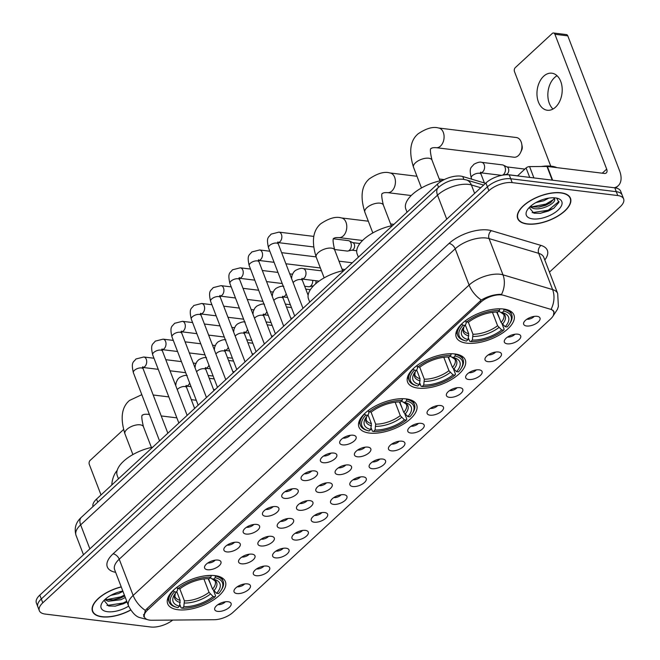 <?xml version="1.0" encoding="UTF-8"?>
<svg xmlns="http://www.w3.org/2000/svg" width="660" height="660" viewBox="0 0 660 660"><rect width="100%" height="100%" fill="white"/><g stroke="black" fill="none" stroke-linecap="round" stroke-linejoin="round"><path stroke-width="0.99" d="M369.328 433.042A30.904 14.223 159 0 0 402.649 424.553A30.904 14.223 159 0 0 416.65 404.91A30.904 14.223 159 0 0 406.271 398.921A30.904 14.223 159 0 0 372.941 407.41A30.904 14.223 159 0 0 358.941 427.053A30.904 14.223 159 0 0 369.328 433.042M417.978 388.096A30.904 14.223 159 0 0 451.308 379.607A30.904 14.223 159 0 0 465.3 359.956A30.904 14.223 159 0 0 454.921 353.966A30.904 14.223 159 0 0 421.591 362.464A30.904 14.223 159 0 0 407.599 382.107A30.904 14.223 159 0 0 417.978 388.096M466.628 343.15A30.904 14.223 159 0 0 499.958 334.653A30.904 14.223 159 0 0 513.95 315.01A30.904 14.223 159 0 0 503.572 309.02A30.904 14.223 159 0 0 470.242 317.518A30.904 14.223 159 0 0 456.25 337.161A30.904 14.223 159 0 0 466.628 343.15M178.068 609.749A30.904 14.223 159 0 0 211.39 601.252A30.904 14.223 159 0 0 225.39 581.608A30.904 14.223 159 0 0 215.003 575.619A30.904 14.223 159 0 0 181.681 584.108A30.904 14.223 159 0 0 167.681 603.76A30.904 14.223 159 0 0 178.068 609.749M247.459 583.894A8.745 4.026 -21 0 1 249.538 584.578A8.745 4.026 -21 0 1 247.508 590.452A8.745 4.026 -21 0 1 236.998 593.554A8.745 4.026 -21 0 1 234.02 590.535A8.745 4.026 -21 0 1 239.2 585.659A8.745 4.026 -21 0 1 247.459 583.894M237.245 586.789A5.247 2.417 159 0 0 244.637 583.952M266.764 566.057A8.745 4.026 -21 0 1 268.851 566.742A8.745 4.026 -21 0 1 266.813 572.616A8.745 4.026 -21 0 1 256.311 575.718A8.745 4.026 -21 0 1 253.325 572.698A8.745 4.026 -21 0 1 258.505 567.823A8.745 4.026 -21 0 1 266.764 566.057M256.558 568.953A5.247 2.417 159 0 0 263.942 566.115M286.069 548.221A8.745 4.026 -21 0 1 288.156 548.897A8.745 4.026 -21 0 1 286.118 554.771A8.745 4.026 -21 0 1 275.616 557.881A8.745 4.026 -21 0 1 272.629 554.862A8.745 4.026 -21 0 1 277.819 549.986A8.745 4.026 -21 0 1 286.069 548.221M275.863 551.116A5.247 2.417 159 0 0 283.247 548.279M305.374 530.384A8.745 4.026 -21 0 1 307.461 531.061A8.745 4.026 -21 0 1 305.423 536.935A8.745 4.026 -21 0 1 294.921 540.037A8.745 4.026 -21 0 1 291.943 537.017A8.745 4.026 -21 0 1 297.124 532.15A8.745 4.026 -21 0 1 305.374 530.384M295.168 533.28A5.247 2.417 159 0 0 302.552 530.442M324.687 512.539A8.745 4.026 -21 0 1 326.766 513.224A8.745 4.026 -21 0 1 324.736 519.098A8.745 4.026 -21 0 1 314.226 522.2A8.745 4.026 -21 0 1 311.248 519.181A8.745 4.026 -21 0 1 316.429 514.305A8.745 4.026 -21 0 1 324.687 512.539M314.474 515.443A5.247 2.417 159 0 0 321.865 512.606M343.992 494.703A8.745 4.026 -21 0 1 346.079 495.388A8.745 4.026 -21 0 1 344.041 501.262A8.745 4.026 -21 0 1 333.539 504.364A8.745 4.026 -21 0 1 330.553 501.344A8.745 4.026 -21 0 1 335.734 496.468A8.745 4.026 -21 0 1 343.992 494.703M333.787 497.599A5.247 2.417 159 0 0 341.171 494.769M363.297 476.866A8.745 4.026 -21 0 1 365.384 477.551A8.745 4.026 -21 0 1 363.346 483.425A8.745 4.026 -21 0 1 352.844 486.527A8.745 4.026 -21 0 1 349.866 483.508A8.745 4.026 -21 0 1 355.047 478.632A8.745 4.026 -21 0 1 363.297 476.866M353.092 479.762A5.247 2.417 159 0 0 360.475 476.933M382.61 459.03A8.745 4.026 -21 0 1 384.689 459.715A8.745 4.026 -21 0 1 382.66 465.589A8.745 4.026 -21 0 1 372.149 468.691A8.745 4.026 -21 0 1 369.171 465.671A8.745 4.026 -21 0 1 374.352 460.795A8.745 4.026 -21 0 1 382.61 459.03M372.397 461.926A5.247 2.417 159 0 0 379.789 459.088M401.915 441.193A8.745 4.026 -21 0 1 404.002 441.878A8.745 4.026 -21 0 1 401.965 447.752A8.745 4.026 -21 0 1 391.462 450.854A8.745 4.026 -21 0 1 388.476 447.835A8.745 4.026 -21 0 1 393.657 442.959A8.745 4.026 -21 0 1 401.915 441.193M391.71 444.089A5.247 2.417 159 0 0 399.094 441.251M421.22 423.357A8.745 4.026 -21 0 1 423.308 424.034A8.745 4.026 -21 0 1 421.27 429.916A8.745 4.026 -21 0 1 410.767 433.018A8.745 4.026 -21 0 1 407.781 429.998A8.745 4.026 -21 0 1 412.97 425.122A8.745 4.026 -21 0 1 421.22 423.357M411.015 426.253A5.247 2.417 159 0 0 418.399 423.415M440.525 405.52A8.745 4.026 -21 0 1 442.612 406.197A8.745 4.026 -21 0 1 440.575 412.071A8.745 4.026 -21 0 1 430.072 415.181A8.745 4.026 -21 0 1 427.094 412.162A8.745 4.026 -21 0 1 432.275 407.286A8.745 4.026 -21 0 1 440.525 405.52M430.32 408.416A5.247 2.417 159 0 0 437.704 405.578M459.838 387.684A8.745 4.026 -21 0 1 461.917 388.361A8.745 4.026 -21 0 1 459.888 394.234A8.745 4.026 -21 0 1 449.377 397.337A8.745 4.026 -21 0 1 446.399 394.317A8.745 4.026 -21 0 1 451.58 389.441A8.745 4.026 -21 0 1 459.838 387.684M449.625 390.58A5.247 2.417 159 0 0 457.017 387.742M479.143 369.839A8.745 4.026 -21 0 1 481.231 370.524A8.745 4.026 -21 0 1 479.193 376.398A8.745 4.026 -21 0 1 468.691 379.5A8.745 4.026 -21 0 1 465.704 376.48A8.745 4.026 -21 0 1 470.885 371.605A8.745 4.026 -21 0 1 479.143 369.839M468.938 372.735A5.247 2.417 159 0 0 476.322 369.905M498.448 352.003A8.745 4.026 -21 0 1 500.536 352.688A8.745 4.026 -21 0 1 498.498 358.561A8.745 4.026 -21 0 1 487.996 361.663A8.745 4.026 -21 0 1 485.017 358.644A8.745 4.026 -21 0 1 490.198 353.768A8.745 4.026 -21 0 1 498.448 352.003M488.243 354.899A5.247 2.417 159 0 0 495.627 352.069M517.762 334.166A8.745 4.026 -21 0 1 519.841 334.851A8.745 4.026 -21 0 1 517.811 340.725A8.745 4.026 -21 0 1 507.301 343.827A8.745 4.026 -21 0 1 504.322 340.808A8.745 4.026 -21 0 1 509.504 335.932A8.745 4.026 -21 0 1 517.762 334.166M507.548 337.062A5.247 2.417 159 0 0 514.94 334.224M537.067 316.33A8.745 4.026 -21 0 1 539.154 317.014A8.745 4.026 -21 0 1 537.116 322.888A8.745 4.026 -21 0 1 526.614 325.99A8.745 4.026 -21 0 1 523.628 322.971A8.745 4.026 -21 0 1 528.808 318.095A8.745 4.026 -21 0 1 537.067 316.33M526.861 319.225A5.247 2.417 159 0 0 534.245 316.387M228.145 601.73A8.745 4.026 -21 0 1 230.233 602.415A8.745 4.026 -21 0 1 228.195 608.289A8.745 4.026 -21 0 1 217.693 611.391A8.745 4.026 -21 0 1 214.714 608.371A8.745 4.026 -21 0 1 219.895 603.496A8.745 4.026 -21 0 1 228.145 601.73M217.94 604.626A5.247 2.417 159 0 0 225.324 601.788M252.046 554.153A8.745 4.026 -21 0 1 254.125 554.837A8.745 4.026 -21 0 1 252.095 560.711A8.745 4.026 -21 0 1 241.585 563.813A8.745 4.026 -21 0 1 238.607 560.794A8.745 4.026 -21 0 1 243.787 555.918A8.745 4.026 -21 0 1 252.046 554.153M241.832 557.048A5.247 2.417 159 0 0 249.224 554.21M271.351 536.316A8.745 4.026 -21 0 1 273.438 537.001A8.745 4.026 -21 0 1 271.4 542.875A8.745 4.026 -21 0 1 260.898 545.977A8.745 4.026 -21 0 1 257.911 542.957A8.745 4.026 -21 0 1 263.092 538.082A8.745 4.026 -21 0 1 271.351 536.316M261.146 539.212A5.247 2.417 159 0 0 268.529 536.374M290.656 518.48A8.745 4.026 -21 0 1 292.743 519.156A8.745 4.026 -21 0 1 290.705 525.038A8.745 4.026 -21 0 1 280.203 528.14A8.745 4.026 -21 0 1 277.216 525.121A8.745 4.026 -21 0 1 282.406 520.245A8.745 4.026 -21 0 1 290.656 518.48M280.45 521.375A5.247 2.417 159 0 0 287.834 518.537M309.961 500.643A8.745 4.026 -21 0 1 312.048 501.319A8.745 4.026 -21 0 1 310.018 507.193A8.745 4.026 -21 0 1 299.508 510.304A8.745 4.026 -21 0 1 296.53 507.284A8.745 4.026 -21 0 1 301.711 502.409A8.745 4.026 -21 0 1 309.961 500.643M299.755 503.539A5.247 2.417 159 0 0 307.147 500.701M329.274 482.806A8.745 4.026 -21 0 1 331.353 483.483A8.745 4.026 -21 0 1 329.323 489.357A8.745 4.026 -21 0 1 318.813 492.459A8.745 4.026 -21 0 1 315.835 489.439A8.745 4.026 -21 0 1 321.016 484.564A8.745 4.026 -21 0 1 329.274 482.806M319.06 485.702A5.247 2.417 159 0 0 326.452 482.864M348.579 464.962A8.745 4.026 -21 0 1 350.666 465.646A8.745 4.026 -21 0 1 348.628 471.52A8.745 4.026 -21 0 1 338.126 474.622A8.745 4.026 -21 0 1 335.14 471.603A8.745 4.026 -21 0 1 340.321 466.727A8.745 4.026 -21 0 1 348.579 464.962M338.374 467.858A5.247 2.417 159 0 0 345.757 465.028M367.884 447.125A8.745 4.026 -21 0 1 369.971 447.81A8.745 4.026 -21 0 1 367.933 453.684A8.745 4.026 -21 0 1 357.431 456.786A8.745 4.026 -21 0 1 354.453 453.766A8.745 4.026 -21 0 1 359.634 448.891A8.745 4.026 -21 0 1 367.884 447.125M357.679 450.021A5.247 2.417 159 0 0 365.062 447.191M218.014 560.084A8.745 4.026 -21 0 1 220.102 560.769A8.745 4.026 -21 0 1 218.064 566.643A8.745 4.026 -21 0 1 207.562 569.745A8.745 4.026 -21 0 1 204.575 566.726A8.745 4.026 -21 0 1 209.764 561.85A8.745 4.026 -21 0 1 218.014 560.084M207.809 562.98A5.247 2.417 159 0 0 215.193 560.15M237.32 542.248A8.745 4.026 -21 0 1 239.407 542.933A8.745 4.026 -21 0 1 237.369 548.807A8.745 4.026 -21 0 1 226.867 551.909A8.745 4.026 -21 0 1 223.888 548.889A8.745 4.026 -21 0 1 229.07 544.013A8.745 4.026 -21 0 1 237.32 542.248M227.114 545.143A5.247 2.417 159 0 0 234.498 542.314M256.633 524.411A8.745 4.026 -21 0 1 258.712 525.096A8.745 4.026 -21 0 1 256.682 530.97A8.745 4.026 -21 0 1 246.172 534.072A8.745 4.026 -21 0 1 243.193 531.053A8.745 4.026 -21 0 1 248.374 526.177A8.745 4.026 -21 0 1 256.633 524.411M246.419 527.307A5.247 2.417 159 0 0 253.811 524.477M275.938 506.575A8.745 4.026 -21 0 1 278.025 507.26A8.745 4.026 -21 0 1 275.987 513.134A8.745 4.026 -21 0 1 265.485 516.236A8.745 4.026 -21 0 1 262.498 513.216A8.745 4.026 -21 0 1 267.679 508.34A8.745 4.026 -21 0 1 275.938 506.575M265.733 509.47A5.247 2.417 159 0 0 273.116 506.632M295.243 488.738A8.745 4.026 -21 0 1 297.33 489.423A8.745 4.026 -21 0 1 295.292 495.297A8.745 4.026 -21 0 1 284.79 498.399A8.745 4.026 -21 0 1 281.803 495.38A8.745 4.026 -21 0 1 286.993 490.504A8.745 4.026 -21 0 1 295.243 488.738M285.037 491.634A5.247 2.417 159 0 0 292.421 488.796M314.548 470.902A8.745 4.026 -21 0 1 316.635 471.578A8.745 4.026 -21 0 1 314.605 477.452A8.745 4.026 -21 0 1 304.095 480.562A8.745 4.026 -21 0 1 301.117 477.543A8.745 4.026 -21 0 1 306.298 472.667A8.745 4.026 -21 0 1 314.548 470.902M304.342 473.797A5.247 2.417 159 0 0 311.734 470.959M333.861 453.065A8.745 4.026 -21 0 1 335.94 453.742A8.745 4.026 -21 0 1 333.911 459.616A8.745 4.026 -21 0 1 323.4 462.718A8.745 4.026 -21 0 1 320.422 459.698A8.745 4.026 -21 0 1 325.603 454.831A8.745 4.026 -21 0 1 333.861 453.065M323.647 455.961A5.247 2.417 159 0 0 331.039 453.123M353.166 435.229A8.745 4.026 -21 0 1 355.253 435.905A8.745 4.026 -21 0 1 353.215 441.779A8.745 4.026 -21 0 1 342.713 444.881A8.745 4.026 -21 0 1 339.727 441.862A8.745 4.026 -21 0 1 344.916 436.986A8.745 4.026 -21 0 1 353.166 435.229M342.961 438.124A5.247 2.417 159 0 0 350.344 435.286M151.915 620.251A15.741 7.243 -21 0 1 149.762 620.136A15.741 7.243 -21 0 1 144.474 617.092A15.741 7.243 -21 0 1 147.584 610.03L480.76 302.214A15.741 7.243 -21 0 1 503.621 295.317L550.316 309.202A15.741 7.243 -21 0 1 553.732 311.875A15.741 7.243 -21 0 1 550.621 318.937L233.054 612.323A15.741 7.243 -21 0 1 214.22 619.715L151.915 620.251M92.969 506.591A17.49 8.052 -21 0 1 96.541 499.084L437.365 184.198A17.49 8.052 -21 0 1 462.776 176.533L485.545 183.307M121.225 586.856A28.281 13.018 159 0 0 92.491 611.358A28.281 13.018 159 0 0 101.995 616.836A28.281 13.018 159 0 0 130.705 610.079M527.175 224.02A28.281 13.018 159 0 0 557.667 216.249A28.281 13.018 159 0 0 570.479 198.272A28.281 13.018 159 0 0 560.975 192.786A28.281 13.018 159 0 0 530.483 200.566A28.281 13.018 159 0 0 517.671 218.542A28.281 13.018 159 0 0 527.175 224.02M143.715 616.72L145.349 610.409L146.578 609.015L481.313 300.028C487.327 296.522 493.498 294.616 499.826 294.327L501.542 294.393A20.41 15.551 -73.4 0 0 502.978 274.832L552.61 289.591A23.323 10.733 -21 0 1 557.683 293.551L543.766 257.301A23.323 10.733 159 0 0 538.7 253.341L489.068 238.59A23.323 10.733 159 0 0 486.296 238.029A23.323 10.733 159 0 0 455.194 248.803L119.229 559.193A23.323 10.733 159 0 0 114.617 569.654L128.535 605.896A23.323 10.733 -21 0 1 133.147 595.435A20.41 11.864 47.3 0 0 145.349 610.409M549.458 272.126L620.185 206.786A17.49 8.052 159 0 0 623.642 198.94L620.672 191.21A17.49 8.052 159 0 0 614.798 187.819L509.231 174.892L510.716 178.761A17.49 8.052 159 0 0 487.393 186.838L41.3 598.975A17.49 8.052 159 0 0 37.843 606.82A17.49 8.052 159 0 1 41.3 598.975L487.393 186.838A17.49 8.052 159 0 1 510.716 178.761L616.283 191.68L510.716 178.761L512.201 182.622A17.49 8.052 159 0 0 488.879 190.707L42.784 602.836A17.49 8.052 159 0 0 39.328 610.682A17.49 8.052 159 0 0 45.202 614.072L150.769 627A17.49 8.052 159 0 0 172.738 620.07M622.157 195.071A17.49 8.052 159 0 0 616.283 191.68A17.49 8.052 159 0 1 622.157 195.071M115.648 572.336A29.155 13.415 -21 0 1 113.083 553.831L449.047 243.449A29.155 13.415 -21 0 1 487.921 229.977A29.155 13.415 -21 0 1 491.386 230.678L541.018 245.429A5.833 4.438 106.6 0 0 538.7 253.341L552.61 289.591A20.41 15.551 -73.4 0 1 551.207 309.078L554.012 311.644L553.443 315.298M623.642 198.94A17.49 8.052 159 0 0 617.768 195.55L512.201 182.622M509.231 174.892A17.49 8.052 159 0 0 485.909 182.977L39.814 595.106A17.49 8.052 159 0 0 36.358 602.951L39.328 610.682M121.275 586.987A27.992 12.878 159 0 0 92.763 611.251A27.992 12.878 159 0 0 102.168 616.671A27.992 12.878 159 0 0 130.622 609.964M122.95 591.36L118.618 593.554L110.707 595.403M125.309 597.498L120.978 599.692L108.248 601.285L104.725 599.676M124.715 595.963L120.392 598.158L113.916 599.857L107.662 599.75L105.46 599.016M122.834 591.055A19.008 8.745 159 0 0 102.094 602.811A19.008 8.745 159 0 0 107.531 611.713A19.008 8.745 159 0 0 128.626 606.136M104.016 600.377L108.686 606.012L115.376 606.119L126.877 602.151M126.745 601.235L123.073 603.034L106.953 605.476M124.385 595.097L120.714 596.896L106.953 599.577M127.033 602.003L123.362 603.801L114.98 606.169M124.682 595.864L121.011 597.663L113.116 599.948M117.183 470.398A18.662 12.523 -83 0 0 111.804 484.976M123.519 429.569L90.123 460.424A2.912 1.955 -83 0 0 89.314 464.45L101.021 494.942M560.802 192.951A27.992 12.878 159 0 0 530.623 200.64A27.992 12.878 159 0 0 517.943 218.435A27.992 12.878 159 0 0 527.348 223.864A27.992 12.878 159 0 0 557.527 216.166A27.992 12.878 159 0 0 570.207 198.371A27.992 12.878 159 0 0 560.802 192.951M556.908 167.64A29.155 13.415 159 0 0 551.48 166.204A29.155 13.415 159 0 0 541.472 166.493M548.765 198.124L543.799 200.747L535.887 202.587M554.384 197.81L554.482 198.759A13.175 6.064 159 0 0 553.806 197.785M529.906 206.861L533.428 208.469C542.058 210.705 556.966 202.702 554.482 198.759L554.515 198.833M554.053 198.049L553.839 199.097L550.382 202.826L545.572 205.351L539.096 207.042L532.843 206.935L530.64 206.2M532.711 218.905A19.008 8.745 159 0 0 557.057 210.994A19.008 8.745 159 0 0 557.626 198.346A19.008 8.745 159 0 0 555.439 197.909A19.008 8.745 159 0 0 527.274 209.995A19.008 8.745 159 0 0 532.711 218.905M529.196 207.562L533.866 213.197L540.557 213.304L553.756 208.263L558.863 202.422L556.743 198.181M559.012 201.448L548.254 210.218L532.133 212.668M553.707 199.394L545.894 204.08L532.133 206.761M553.963 208.131L548.542 210.986L540.16 213.353M551.026 202.356L546.191 204.847L538.296 207.133M208.502 578.655L212.512 589.099L216.604 593.315A25.072 11.542 159 0 0 214.409 579.414A25.072 11.542 159 0 0 213.568 579.191L215.176 577.706L215.341 575.66M213.592 590.692L215.597 595.922L215.102 596.78A27.753 12.771 159 0 1 182.185 608.19L183.793 606.697A25.072 11.542 159 0 0 213.122 596.541L209.03 592.317L203.899 578.952M179.784 588.811L184.404 600.847L183.793 606.697M152.699 447.191A32.068 14.759 159 0 0 117.249 475.612L118.47 478.813M208.106 578.655L210.928 584.966M178.81 585.94A28.925 13.307 159 0 0 176.731 587.515L177.969 588.588A27.753 12.771 159 0 1 210.886 577.178L211.216 575.561A28.925 13.307 159 0 0 205.194 575.809M216.604 593.315L218.592 593.563A27.753 12.771 159 0 0 221.067 590.362L221.727 589.297A28.925 13.307 159 0 0 223.162 581.353A28.925 13.307 159 0 0 215.507 576.089M182.185 608.19L181.112 607.868L179.842 604.552M221.067 590.362A27.753 12.771 159 0 0 215.176 577.706M210.886 577.178L209.278 578.671A25.072 11.542 159 0 0 179.949 588.827L177.969 588.588M213.122 596.541L215.102 596.78M213.568 579.191L211.134 578.473L209.962 577.244M176.748 607.373A27.753 12.771 159 0 1 174.479 591.805L173.25 590.733A28.925 13.307 159 0 0 169.166 602.085A28.925 13.307 159 0 0 175.543 607.018L176.748 607.373A27.753 12.771 159 0 0 177.895 607.662L179.504 606.169L180.114 600.319L176.748 591.558M174.479 591.805L176.468 592.053A25.072 11.542 159 0 0 174.372 594.784A25.072 11.542 159 0 0 179.504 606.169M177.433 588.126L177.589 590.098L176.468 592.053M399.762 401.957L403.772 412.401L407.863 416.617A25.072 11.542 159 0 0 405.669 402.715A25.072 11.542 159 0 0 404.827 402.493L406.436 400.999L406.601 398.962M404.852 413.985L406.857 419.215L406.37 420.082A27.753 12.771 159 0 1 373.445 431.483L375.061 429.998A25.072 11.542 159 0 0 404.382 419.834L400.29 415.618L395.159 402.245M371.044 412.104L375.672 424.149L375.061 429.998M343.959 270.493A32.068 14.759 159 0 0 308.509 298.914L309.738 302.115M399.366 401.957L402.188 408.268M370.07 409.241A28.925 13.307 159 0 0 367.991 410.809L369.229 411.881A27.753 12.771 159 0 1 402.146 400.48L402.476 398.863A28.925 13.307 159 0 0 396.454 399.11M407.863 416.617L409.852 416.856A27.753 12.771 159 0 0 412.327 413.655L412.987 412.591A28.925 13.307 159 0 0 414.43 404.646A28.925 13.307 159 0 0 406.766 399.391M373.445 431.483L372.372 431.17L371.101 427.845M412.327 413.655A27.753 12.771 159 0 0 406.436 400.999M402.146 400.48L400.537 401.965A25.072 11.542 159 0 0 371.209 412.129L369.229 411.881M404.382 419.834L406.37 420.082M404.827 402.493L402.394 401.775L401.222 400.537M368.008 430.666A27.753 12.771 159 0 1 365.739 415.107L364.51 414.034A28.925 13.307 159 0 0 360.426 425.378A28.925 13.307 159 0 0 366.811 430.32L368.008 430.666A27.753 12.771 159 0 0 369.154 430.963L370.763 429.47L371.374 423.621L368.008 414.851M365.739 415.107L367.727 415.346A25.072 11.542 159 0 0 365.632 418.085A25.072 11.542 159 0 0 370.763 429.47M368.692 411.419L368.849 413.399L367.727 415.346M448.42 357.002L452.422 367.447L456.522 371.671A25.072 11.542 159 0 0 454.327 357.761A25.072 11.542 159 0 0 453.478 357.547L455.095 356.053L455.26 354.016M453.502 369.039L455.507 374.269L455.02 375.127A27.753 12.771 159 0 1 422.095 386.537L423.712 385.044A25.072 11.542 159 0 0 453.032 374.888L448.94 370.673L443.809 357.299M419.702 367.158L424.322 379.203L423.712 385.044M392.617 225.547A32.068 14.759 159 0 0 357.159 253.968L358.388 257.169M448.024 357.002L450.838 363.313M418.721 364.287A28.925 13.307 159 0 0 416.641 365.863L417.879 366.935A27.753 12.771 159 0 1 450.796 355.525L451.127 353.917A28.925 13.307 159 0 0 445.112 354.164M456.522 371.671L458.502 371.91A27.753 12.771 159 0 0 460.985 368.709L461.637 367.645A28.925 13.307 159 0 0 463.081 359.7A28.925 13.307 159 0 0 455.425 354.436M422.095 386.537L421.022 386.215L419.752 382.899M460.985 368.709A27.753 12.771 159 0 0 455.095 356.053M450.796 355.525L449.188 357.019A25.072 11.542 159 0 0 419.867 367.183L417.879 366.935M453.032 374.888L455.02 375.127M453.478 357.547L451.044 356.821L449.872 355.591M416.658 385.721A27.753 12.771 159 0 1 414.397 370.153L413.16 369.08A28.925 13.307 159 0 0 409.076 380.432A28.925 13.307 159 0 0 415.462 385.374L416.658 385.721A27.753 12.771 159 0 0 417.805 386.009L419.422 384.524L420.032 378.675L416.666 369.905M414.397 370.153L416.377 370.4A25.072 11.542 159 0 0 414.29 373.131A25.072 11.542 159 0 0 419.422 384.524M417.343 366.473L417.499 368.445L416.377 370.4M521.713 143.929L522.184 146.479A4.084 2.739 97 0 1 521.763 149.927L520.682 152.295A9.916 6.649 -83 0 0 521.713 143.929A9.916 6.649 -83 0 0 516.425 137.536L438.587 128.007A9.916 6.649 97 0 1 444.015 135.374A9.916 6.649 97 0 1 440.534 146.066A9.916 6.649 97 0 1 436.178 147.683C433.273 147.568 431.714 147.815 431.5 148.426C429.858 147.923 430.031 151.825 432.019 160.141A9.916 4.562 -21 0 0 428.686 158.219A9.916 4.562 -21 0 0 415.47 162.797A9.916 4.562 -21 0 0 413.507 167.244C408.664 151.709 410.173 140.58 418.044 133.864C426.269 128.337 433.117 126.382 438.587 128.007M436.178 147.683L514.016 157.22A9.916 6.649 -83 0 0 518.372 155.595A9.916 6.649 -83 0 0 520.682 152.295M497.071 312.056L501.08 322.501L505.172 326.716A25.072 11.542 159 0 0 502.978 312.815A25.072 11.542 159 0 0 502.128 312.601L503.745 311.108L503.91 309.061M502.153 324.093L504.166 329.323L503.671 330.182A27.753 12.771 159 0 1 470.745 341.591L472.362 340.098A25.072 11.542 159 0 0 501.683 329.942L497.59 325.718L492.459 312.353M468.353 322.212L472.972 334.249L472.362 340.098M442.951 180.287A32.068 14.759 159 0 0 405.809 209.014L407.038 212.215M496.675 312.056L499.488 318.367M467.371 319.341A28.925 13.307 159 0 0 465.3 320.917L466.529 321.989A27.753 12.771 159 0 1 499.455 310.579L499.785 308.971A28.925 13.307 159 0 0 493.762 309.21M505.172 326.716L507.152 326.964A27.753 12.771 159 0 0 509.635 323.763L510.295 322.699A28.925 13.307 159 0 0 511.731 314.754A28.925 13.307 159 0 0 504.075 309.49M470.745 341.591L469.681 341.269L468.402 337.953M509.635 323.763A27.753 12.771 159 0 0 503.745 311.108M499.455 310.579L497.838 312.073A25.072 11.542 159 0 0 468.517 322.228L466.529 321.989M501.683 329.942L503.671 330.182M502.128 312.601L499.694 311.875L498.523 310.646M465.316 340.774A27.753 12.771 159 0 1 463.048 325.207L461.81 324.134A28.925 13.307 159 0 0 457.727 335.486A28.925 13.307 159 0 0 464.112 340.42L465.316 340.774A27.753 12.771 159 0 0 466.455 341.063L468.072 339.57L468.683 333.729L465.316 324.959M463.048 325.207L465.028 325.454A25.072 11.542 159 0 0 462.94 328.185A25.072 11.542 159 0 0 468.072 339.57M466.001 321.527L466.15 323.499L465.028 325.454M212.792 375.878L213.048 375.829A5.247 3.523 97 0 1 212.792 375.878A5.247 3.523 97 0 1 211.992 375.92L208.139 375.449M232.345 357.976A5.247 3.523 97 0 1 232.105 358.042A5.247 3.523 97 0 1 231.297 358.083L227.444 357.613M251.41 340.205L251.658 340.156A5.247 3.523 97 0 1 251.41 340.205A5.247 3.523 97 0 1 250.602 340.246L246.749 339.776M270.963 322.303A5.247 3.523 97 0 1 270.715 322.369A5.247 3.523 97 0 1 269.907 322.41L266.062 321.94M290.029 304.532L290.276 304.474A5.247 3.523 97 0 1 290.029 304.532A5.247 3.523 97 0 1 289.22 304.573L285.367 304.095M312.683 280.335A5.247 3.523 97 0 1 310.835 285.871A5.247 3.523 97 0 1 309.334 286.696A5.247 3.523 97 0 1 308.525 286.729L304.673 286.259M315.934 280.739A3.787 2.541 97 0 1 315.562 283.882M333.778 238.846L348.414 240.636A5.247 3.523 97 0 1 349.189 240.867A5.247 3.523 97 0 1 350.914 242.946A5.247 3.523 97 0 1 349.445 250.198A5.247 3.523 97 0 1 347.944 251.014A5.247 3.523 97 0 1 347.143 251.056L334.521 249.513M349.189 240.867L353.092 242.781A3.787 2.541 97 0 1 354.337 244.282A3.787 2.541 97 0 1 353.273 249.513A3.787 2.541 97 0 1 352.192 250.107L347.944 251.014M552.989 109.032A18.662 12.523 97 0 1 554.54 77.591A18.662 12.523 97 0 1 557.065 75.735M543.65 76.255A18.662 12.523 -83 0 0 537.1 96.368A18.662 12.523 -83 0 0 547.313 110.245A18.662 12.523 -83 0 0 555.522 107.184A18.662 12.523 -83 0 0 562.064 87.07A18.662 12.523 -83 0 0 551.851 73.202A18.662 12.523 -83 0 0 543.65 76.255M529.708 177.4L526.086 167.97L517.498 175.906M614.295 187.754A23.323 13.555 47.3 0 0 618.214 185.732A23.323 13.555 47.3 0 0 619.55 170.701L567.79 35.863L554.92 34.287L606.68 169.125A5.833 3.391 -132.7 0 1 606.342 172.887A5.833 3.391 -132.7 0 1 604.246 173.431L547.363 166.469L552.635 180.205M554.92 34.287A2.912 1.955 -83 0 0 553.534 33L566.404 34.576A2.912 1.955 97 0 1 567.79 35.863M553.534 33A2.912 1.955 -83 0 0 552.247 33.478L515.303 67.609A2.912 1.955 -83 0 0 514.495 71.635L550.762 166.13M526.086 167.97A2.912 1.345 -21 0 1 529.576 166.6L546.958 166.452A2.912 1.345 -21 0 1 547.363 166.469M501.765 175.321A5.247 3.523 97 0 1 501.27 175.312L480.686 172.796A5.247 3.523 97 0 0 482.518 172.07A5.247 3.523 97 0 0 482.724 171.897A5.247 3.523 97 0 0 484.564 166.246A5.247 3.523 97 0 0 481.693 162.344L502.549 164.893A5.247 3.523 97 0 1 503.316 165.124A5.247 3.523 97 0 1 505.04 167.203A5.247 3.523 97 0 1 503.58 174.454A5.247 3.523 97 0 1 502.276 175.222M503.316 165.124L507.218 167.038A3.787 2.541 97 0 1 508.464 168.539A3.787 2.541 97 0 1 507.408 173.77A3.787 2.541 97 0 1 506.319 174.364L502.516 175.18M480.76 302.214L480.216 300.803M147.584 610.03L147.031 608.594M97.729 502.194L96.541 499.084M463.856 179.363L462.776 176.533M438.562 187.316L437.365 184.198M449.047 243.449A5.833 3.391 -132.7 0 1 455.194 248.803L469.103 285.054A23.323 10.733 -21 0 1 500.206 274.271A23.323 10.733 -21 0 1 502.978 274.832L489.068 238.59A5.833 4.438 106.6 0 1 491.386 230.678M481.313 300.028A20.41 11.864 -132.7 0 1 469.103 285.054L133.147 595.435L119.229 559.193A5.833 3.391 -132.7 0 0 113.083 553.831M541.018 245.429A29.155 13.415 -21 0 1 544.797 259.99M488.879 190.707L485.909 182.977M42.784 602.836L39.814 595.106M617.768 195.55L614.798 187.819M480.752 187.737L471.388 184.948A23.323 10.733 159 0 0 468.625 184.387A23.323 10.733 159 0 0 437.522 195.17L80.644 524.873A23.323 10.733 159 0 0 76.032 535.334C74.044 528.313 75.801 522.324 81.312 517.357L438.19 187.654A11.665 6.782 -132.7 0 0 437.522 195.17L446.729 219.169M89.859 548.872L80.644 524.873A11.665 6.782 -132.7 0 1 81.312 517.357M474.631 193.388L471.388 184.948A11.665 8.885 -73.4 0 0 466.364 179.932L483.64 185.072M132.899 454.567L124.946 433.843A9.916 4.562 -21 0 1 126.901 429.396A9.916 4.562 -21 0 1 140.126 424.817A9.916 4.562 -21 0 1 143.451 426.739C141.471 418.423 141.289 414.521 142.931 415.024C143.154 414.414 144.713 414.166 147.609 414.282L149.432 414.505M149.3 414.175A9.916 6.649 97 0 1 147.609 414.282M154.432 398.26A9.916 6.649 97 0 1 154.993 399.721M212.512 589.099A21.574 9.933 159 0 0 215.176 581.047L211.687 578.622M184.404 600.847A21.574 9.933 159 0 0 209.03 592.317M213.799 590.881A22.432 10.321 159 0 0 212.322 578.828M184.552 603.034A22.432 10.321 159 0 0 210.317 594.107M175.23 593.538A22.432 10.321 159 0 0 180.254 602.506M175.271 593.488L174.9 596.516A21.574 9.933 159 0 0 180.114 600.319M324.159 277.868L316.206 257.144A9.916 4.562 -21 0 1 318.17 252.697A9.916 4.562 -21 0 1 331.386 248.119A9.916 4.562 -21 0 1 334.719 250.033C332.731 241.717 332.558 237.814 334.191 238.326C334.414 237.715 335.973 237.468 338.869 237.584L362.554 240.479M316.206 257.144C311.363 241.601 312.873 230.48 320.735 223.765C328.969 218.229 335.816 216.282 341.278 217.907A9.916 6.649 97 0 1 346.706 225.274A9.916 6.649 97 0 1 343.233 235.958A9.916 6.649 97 0 1 338.869 237.584M403.772 412.401A21.574 9.933 159 0 0 406.445 404.349L402.947 401.923M375.672 424.149A21.574 9.933 159 0 0 400.29 415.618M405.067 414.183A22.432 10.321 159 0 0 403.59 402.121M375.812 426.335A22.432 10.321 159 0 0 401.577 417.4M366.49 416.831A22.432 10.321 159 0 0 371.522 425.807M366.531 416.782L366.16 419.81A21.574 9.933 159 0 0 371.374 423.621M372.817 232.922L364.856 212.19A9.916 4.562 -21 0 1 366.82 207.751A9.916 4.562 -21 0 1 380.036 203.164A9.916 4.562 -21 0 1 383.369 205.087C381.381 196.771 381.208 192.868 382.841 193.38C383.064 192.769 384.623 192.522 387.527 192.637L411.213 195.533M364.856 212.19C360.013 196.655 361.523 185.526 369.394 178.81C377.619 173.283 384.466 171.328 389.936 172.953A9.916 6.649 97 0 1 395.356 180.328A9.916 6.649 97 0 1 391.883 191.012A9.916 6.649 97 0 1 387.527 192.637M452.422 367.447A21.574 9.933 159 0 0 455.095 359.403L451.597 356.969M424.322 379.203A21.574 9.933 159 0 0 448.94 370.673M453.717 369.237A22.432 10.321 159 0 0 452.24 357.175M424.462 381.381A22.432 10.321 159 0 0 450.227 372.454M415.148 371.885A22.432 10.321 159 0 0 420.173 380.861M415.181 371.836L414.81 374.863A21.574 9.933 159 0 0 420.032 378.675M501.08 322.501A21.574 9.933 159 0 0 503.745 314.449L500.247 312.023M472.972 334.249A21.574 9.933 159 0 0 497.59 325.718M502.367 324.291A22.432 10.321 159 0 0 500.89 312.229M473.113 336.435A22.432 10.321 159 0 0 498.886 327.508M463.798 326.939A22.432 10.321 159 0 0 468.823 335.907M463.832 326.89L463.46 329.917A21.574 9.933 159 0 0 468.683 333.729M159.547 440.872L133.378 372.702A5.247 2.417 -21 0 1 134.624 370.169A5.247 2.417 -21 0 1 141.413 367.925A5.247 2.417 -21 0 1 143.179 368.94L142.791 366.77L142.436 367.224M133.378 372.702C130.738 361.358 133.774 362.315 135.927 358.99L143.789 356.994A5.247 3.523 97 0 1 146.66 360.896A5.247 3.523 97 0 1 144.82 366.556A5.247 3.523 97 0 1 144.623 366.729A5.247 3.523 97 0 1 142.783 367.43M178.852 423.035L152.691 354.865A5.247 2.417 -21 0 1 153.929 352.325A5.247 2.417 -21 0 1 160.726 350.089A5.247 2.417 -21 0 1 162.484 351.103L162.096 348.934L161.741 349.387M152.691 354.865C150.043 343.522 153.079 344.479 155.232 341.154L163.094 339.158A5.247 3.523 97 0 1 165.974 343.06A5.247 3.523 97 0 1 164.125 348.719A5.247 3.523 97 0 1 163.927 348.892A5.247 3.523 97 0 1 162.088 349.594M198.165 405.19L171.996 337.029A5.247 2.417 -21 0 1 173.233 334.488A5.247 2.417 -21 0 1 180.031 332.244A5.247 2.417 -21 0 1 181.797 333.267L181.401 331.097L181.046 331.551M171.996 337.029C169.348 325.685 172.392 326.634 174.545 323.317L182.407 321.321A5.247 3.523 97 0 1 185.279 325.223A5.247 3.523 97 0 1 183.439 330.883A5.247 3.523 97 0 1 183.232 331.056A5.247 3.523 97 0 1 181.401 331.757L196.862 333.663M217.47 387.354L191.301 319.184A5.247 2.417 -21 0 1 192.547 316.651A5.247 2.417 -21 0 1 199.337 314.408A5.247 2.417 -21 0 1 201.102 315.43L200.706 313.261L200.359 313.714M191.301 319.184C188.653 307.849 191.697 308.798 193.85 305.473L201.712 303.484A5.247 3.523 97 0 1 204.583 307.387A5.247 3.523 97 0 1 202.744 313.038A5.247 3.523 97 0 1 202.546 313.211A5.247 3.523 97 0 1 200.706 313.921M236.775 369.517L210.606 301.348A5.247 2.417 -21 0 1 211.852 298.815A5.247 2.417 -21 0 1 218.65 296.571A5.247 2.417 -21 0 1 220.407 297.586L220.019 295.424L219.664 295.878M210.606 301.348C207.966 290.012 211.002 290.961 213.155 287.636L221.017 285.648A5.247 3.523 97 0 1 223.888 289.55A5.247 3.523 97 0 1 222.049 295.201A5.247 3.523 97 0 1 221.851 295.375A5.247 3.523 97 0 1 220.011 296.084L235.471 297.99M256.088 351.681L229.919 283.511A5.247 2.417 -21 0 1 231.157 280.978A5.247 2.417 -21 0 1 237.955 278.734A5.247 2.417 -21 0 1 239.72 279.749L239.324 277.579L238.97 278.033M229.919 283.511C227.271 272.176 230.315 273.125 232.46 269.8L240.322 267.811A5.247 3.523 97 0 1 243.202 271.705A5.247 3.523 97 0 1 241.362 277.365A5.247 3.523 97 0 1 241.156 277.538A5.247 3.523 97 0 1 239.316 278.239M275.393 333.844L249.224 265.675A5.247 2.417 -21 0 1 250.47 263.142A5.247 2.417 -21 0 1 257.26 260.898A5.247 2.417 -21 0 1 259.025 261.913L258.629 259.743L258.274 260.197M249.224 265.675C246.576 254.339 249.62 255.288 251.773 251.963L259.636 249.967A5.247 3.523 97 0 1 262.507 253.869A5.247 3.523 97 0 1 260.667 259.528A5.247 3.523 97 0 1 260.469 259.702A5.247 3.523 97 0 1 258.629 260.403L274.09 262.317M294.698 316.008L268.529 247.838A5.247 2.417 -21 0 1 269.775 245.305A5.247 2.417 -21 0 1 276.565 243.061A5.247 2.417 -21 0 1 278.33 244.076L277.942 241.907L277.588 242.36M268.529 247.838C265.889 236.503 268.925 237.451 271.078 234.127L278.941 232.13A5.247 3.523 97 0 1 281.812 236.032A5.247 3.523 97 0 1 279.972 241.692A5.247 3.523 97 0 1 279.774 241.865A5.247 3.523 97 0 1 277.934 242.566M177.268 389.614A5.247 2.417 -21 0 1 178.076 388.781A5.247 2.417 -21 0 1 184.866 386.537A5.247 2.417 -21 0 1 186.631 387.56L194.65 408.441M189.659 383.039A5.247 3.523 97 0 1 188.273 385.176A5.247 3.523 97 0 1 188.075 385.349A5.247 3.523 97 0 1 186.236 386.05L191.045 386.653M196.581 371.778A5.247 2.417 -21 0 1 197.381 370.945A5.247 2.417 -21 0 1 204.179 368.701A5.247 2.417 -21 0 1 205.936 369.715L213.955 390.604M208.964 365.203A5.247 3.523 97 0 1 207.578 367.331A5.247 3.523 97 0 1 207.38 367.504A5.247 3.523 97 0 1 205.54 368.214M215.886 353.941A5.247 2.417 -21 0 1 216.686 353.108A5.247 2.417 -21 0 1 223.484 350.864A5.247 2.417 -21 0 1 225.25 351.879L233.261 372.768M228.269 347.366A5.247 3.523 97 0 1 226.891 349.495A5.247 3.523 97 0 1 226.685 349.668A5.247 3.523 97 0 1 224.854 350.377L229.663 350.98M235.191 336.105A5.247 2.417 -21 0 1 235.999 335.272A5.247 2.417 -21 0 1 242.789 333.028A5.247 2.417 -21 0 1 244.555 334.042L252.574 354.932M247.583 329.53A5.247 3.523 97 0 1 246.196 331.658A5.247 3.523 97 0 1 245.998 331.832A5.247 3.523 97 0 1 244.159 332.533M254.504 318.268A5.247 2.417 -21 0 1 255.304 317.435A5.247 2.417 -21 0 1 262.094 315.191A5.247 2.417 -21 0 1 263.86 316.206L271.879 337.087M266.887 311.685A5.247 3.523 97 0 1 265.501 313.822A5.247 3.523 97 0 1 265.303 313.995A5.247 3.523 97 0 1 263.464 314.696L268.274 315.307M273.809 300.432A5.247 2.417 -21 0 1 274.609 299.599A5.247 2.417 -21 0 1 281.408 297.355A5.247 2.417 -21 0 1 283.165 298.37L291.184 319.25M286.192 293.849A5.247 3.523 97 0 1 284.815 295.985A5.247 3.523 97 0 1 284.608 296.159A5.247 3.523 97 0 1 282.769 296.86L287.578 297.462M293.114 282.596A5.247 2.417 -21 0 1 293.923 281.762A5.247 2.417 -21 0 1 300.712 279.518A5.247 2.417 -21 0 1 302.478 280.533L308.121 295.226M321.461 270.839L303.088 268.587A5.247 3.523 97 0 1 305.959 272.489A5.247 3.523 97 0 1 304.12 278.149A5.247 3.523 97 0 1 303.922 278.322A5.247 3.523 97 0 1 302.082 279.023M606.68 169.125L602.275 173.192M552.222 180.155L546.958 166.452M529.576 166.6L533.915 177.911M471.718 179.198L471.281 178.043A5.247 2.417 -21 0 1 472.519 175.511A5.247 2.417 -21 0 1 479.317 173.267A5.247 2.417 -21 0 1 481.082 174.289L484.415 182.968M553.732 311.875L553.154 310.357M144.474 617.092L143.509 614.584M128.535 605.896C131.951 612.373 135.548 616.226 139.334 617.48L147.18 619.517M553.072 316.008L557.403 309.375L558.385 306.463L557.683 293.551M438.19 187.654C445.467 181.442 453.758 178.645 463.072 179.256L466.364 179.932M76.032 535.334L83.49 554.755M92.095 609.51L92.763 611.251M517.275 216.695L517.943 218.435M569.539 196.639L570.207 198.371M124.946 433.843C120.103 418.308 121.613 407.179 129.475 400.463L141.817 394.68M153.178 394.993L168.828 396.907M191.276 399.655L196.276 400.265M221.743 577.64L223.162 581.353M167.739 598.372L169.166 602.085M161.221 415.948L176.872 417.871M151.412 447.463L143.451 426.739M341.278 217.907L368.321 221.215M390.604 223.946L393.913 224.35M413.003 400.933L414.43 404.646M358.999 421.666L360.426 425.378M342.672 270.765L334.719 250.033M389.936 172.953L416.971 176.269M439.255 178.992L444.262 179.611M461.654 355.987L463.081 359.7M407.649 376.72L409.076 380.432M391.322 225.819L383.369 205.087M421.468 187.976L413.507 167.244M510.304 311.041L511.731 314.754M456.299 331.774L457.727 335.486M439.972 180.865L432.019 160.141M143.789 356.994L153.986 358.24M165.784 359.692L181.434 361.606M193.223 363.049L195.921 363.379M167.846 433.199L143.179 368.94M142.783 367.447L158.243 369.336M170.041 370.788L185.691 372.702M163.094 339.158L173.291 340.403M185.089 341.847L200.739 343.769M212.536 345.213L215.226 345.543M187.151 415.363L162.484 351.103M162.096 349.61L177.556 351.499M189.346 352.943L204.996 354.865M182.407 321.321L192.605 322.567M204.394 324.01L220.044 325.933M231.841 327.376L234.531 327.707M206.464 397.526L181.797 333.267M208.659 335.107L224.301 337.021M201.712 303.484L211.91 304.73M223.707 306.174L239.349 308.088M251.147 309.532L253.836 309.862M225.77 379.69L201.102 315.43M200.706 313.937L216.166 315.826M227.964 317.27L243.614 319.184M221.017 285.648L231.214 286.894M243.012 288.337L258.662 290.251M270.46 291.695L273.149 292.025M245.075 361.853L220.407 297.586M247.269 299.434L262.919 301.348M240.322 267.811L250.519 269.057M262.317 270.501L277.967 272.415M289.765 273.859L292.454 274.189M313.549 285.788L309.334 286.696M264.388 344.017L239.72 279.749M239.324 278.256L254.785 280.153M266.582 281.597L282.224 283.511M259.636 249.967L269.833 251.221M281.63 252.664L316.107 256.888M352.308 262.787L338.984 261.154M283.693 326.172L259.025 261.913M285.887 263.761L320.364 267.976M345.007 269.527L342.061 269.164M278.941 232.13L313.822 236.404M359.89 243.515L352.82 242.649M302.998 308.335L278.33 244.076M277.934 242.583L313.549 246.947M356.722 250.759L351.895 250.173M187.242 375.614C185.658 374.962 183.043 375.631 179.38 377.602L177.664 379.385L176.129 382.569L175.717 385.564M209.237 378.304L214.228 378.914M185.889 385.844L186.236 385.39L186.631 387.56M213.493 389.4L215.053 389.59M206.547 357.778C204.971 357.126 202.348 357.794 198.685 359.766L196.969 361.548L195.434 364.733L195.022 367.727M228.541 360.467L233.541 361.078M205.194 368.008L205.549 367.554L205.936 369.715M205.54 368.23L210.35 368.816M232.798 371.563L234.358 371.753M225.86 339.941C224.276 339.289 221.653 339.958 217.998 341.929L216.282 343.712L214.748 346.896L214.335 349.891M247.846 342.631L252.846 343.241M224.499 350.171L224.854 349.709L225.25 351.879M252.112 353.727L253.663 353.917M245.165 322.096C243.581 321.453 240.958 322.113 237.303 324.093L235.587 325.875L234.052 329.051L233.64 332.054M267.16 324.794L272.151 325.405M243.804 332.326L244.159 331.873L244.555 334.042M244.159 332.549L248.968 333.143M271.417 335.89L272.968 336.08M264.47 304.26C262.886 303.616 260.271 304.276 256.608 306.257L254.892 308.03L253.358 311.215L252.945 314.218M286.465 306.958L291.464 307.568M263.117 314.49L263.472 314.036L263.86 316.206M290.722 318.054L292.281 318.244M283.775 286.423C282.2 285.78 279.576 286.44 275.913 288.42L274.197 290.194L272.662 293.378L272.25 296.381M305.77 289.121L310.373 289.682M282.422 296.653L282.777 296.2L283.165 298.37M303.088 268.587C301.504 267.943 298.881 268.603 295.226 270.584L293.51 272.357L291.976 275.542L291.563 278.545M301.727 278.817L302.082 278.363L302.478 280.533M302.082 279.04L319.06 281.119M618.214 185.732L615.796 187.976M481.693 162.344C480.109 161.692 477.485 162.36 473.831 164.332C471.677 167.656 468.633 166.708 471.281 178.043M524.865 169.1L506.946 166.906M480.332 172.573L480.686 172.12L481.082 174.289M517.498 175.832L506.03 174.43"/></g></svg>

